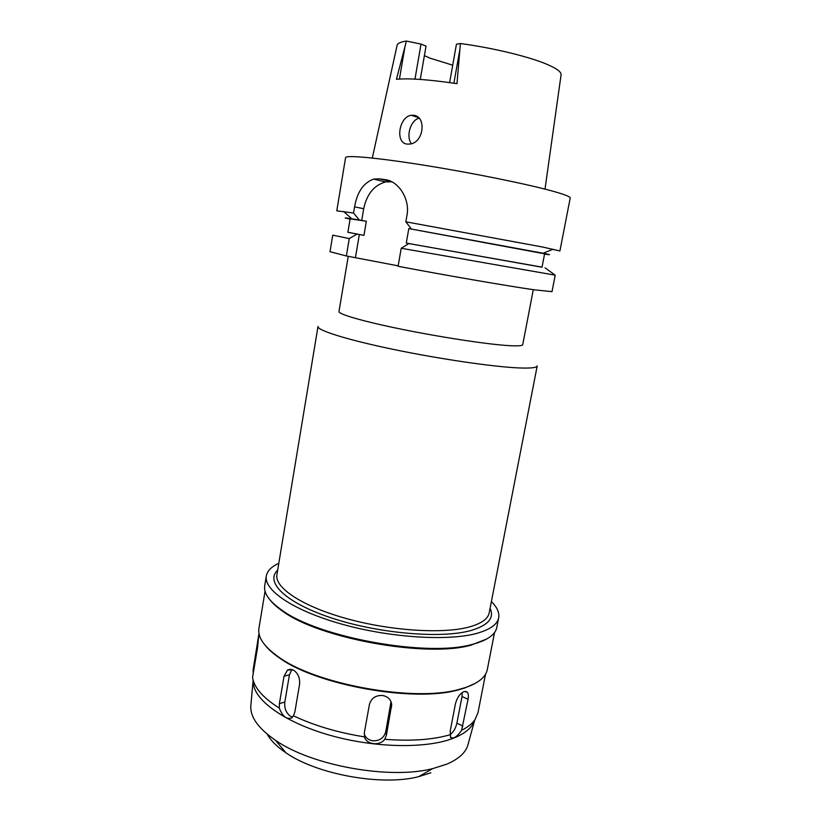 <?xml version="1.0" encoding="UTF-8"?>
<svg xmlns="http://www.w3.org/2000/svg" width="821" height="821" viewBox="0 0 821 821"><rect width="100%" height="100%" fill="white"/><g stroke="black" fill="none" stroke-linecap="round" stroke-linejoin="round"><path stroke-width="1.23" d="M420.27 79.432L426.037 46.12L421.019 44.098L406.426 41.05C400.515 41.933 397.395 43.39 397.077 45.432L372.313 158.053M452.72 65.187L430.573 58.342L424.395 55.643M545.011 189.117L561.061 74.937C561.564 72.289 557.397 68.985 548.561 65.013C531.238 57.203 493.934 48.008 460.396 43.523L456.989 83.67C428.726 79.524 408.54 78.067 396.44 79.309L406.426 41.05M460.396 43.523L456.425 44.272L449.641 82.603M407.319 144.106L409.741 144.055C423.893 143.09 426.92 115.874 413.25 115.248L411.29 115.289C398.914 116.644 394.87 143.449 407.319 144.106M361.712 220.469L363.693 208.719C366.823 194.095 374.13 185.166 385.603 181.934L373.668 179.101L379.466 178.834L385.336 179.666C398.39 181.072 410.284 199.031 406.949 215.441L405.831 221.814L542.548 247.008L559.912 250.969L570.205 198.066C570.451 196.804 564.797 194.546 553.251 191.303C528.283 184.315 473.44 173.139 425.504 165.452C377.465 157.724 345.61 154.871 345.579 157.653L336.784 210.823L353.553 213.029L359.362 220.018L366.34 221.26L350.146 218.838L347.888 232.302L363.949 235.36L356.981 234.098L349.274 238.583L346.359 255.967L398.154 265.85M544.549 254.089L547.412 254.51C551.353 255.044 549.916 254.613 543.112 253.227L553.18 249.225M544.959 253.607L545.185 252.396M408.807 228.587L406.272 243.078L542.014 267.236L544.6 253.822L408.807 228.587L543.112 253.227M350.105 219.104C343.045 217.637 343.589 217.534 351.747 218.786L359.362 220.018M349.274 238.583L332.751 235.145L330.011 251.708L346.359 255.967M401.223 248.27L398.082 266.281C446.46 275.466 507.891 286.057 534.327 289.823L552.01 291.65L555.212 275.168L401.223 248.27L408.879 243.57L411.188 243.981L406.272 243.078M555.212 275.168L545.082 267.851M542.034 267.143L408.879 243.57M355.483 257.353L359.341 234.519M366.34 221.26L363.949 235.36M385.603 181.934L391.781 181.769M356.981 234.098L347.909 232.21M373.668 179.101C363.539 182.775 357.176 192.032 354.59 206.861L353.553 213.029M405.831 221.814L411.424 228.987M348.258 256.255L338.981 311.57C338.242 314.176 363.498 321.504 402.003 329.324C440.436 337.154 485.273 343.999 506.957 345.497C517.209 346.185 522.474 345.898 522.741 344.635L533.291 289.669M518.995 367.931C493.524 366.895 439.594 359.034 393.3 349.387C346.914 339.74 316.957 330.268 318.004 326.491L276.923 574.649C274.399 587.528 301.779 606.144 346.041 618.47C390.201 630.846 443.022 634.171 469.232 626.977C481.363 623.611 488.023 618.89 489.203 612.846L537.201 365.93C536.842 367.726 530.777 368.393 518.995 367.931M277.672 570.113C264.598 582.099 285.698 603.096 332.721 618.357C379.559 633.689 441.698 638.8 470.926 630.518C488.197 625.386 494.581 617.987 490.086 608.33M491.389 601.577C497.126 607.242 499.548 612.64 498.675 617.761C497.393 624.329 490.27 629.481 477.288 633.227C448.882 641.334 390.817 637.866 342.193 624.247C293.466 610.67 263.541 590.114 266.322 575.952C267.297 570.852 271.453 566.644 278.791 563.329M266.322 575.952L264.711 585.825C263.52 593.08 269.103 601.085 281.459 609.849C318.209 637.65 428.541 657.508 472.68 644.259L475.297 643.551C488.29 639.641 495.443 634.315 496.756 627.572L498.675 617.761M486.904 638.912L471.459 645.008C427.731 658.144 318.743 638.533 282.342 610.978C276.913 607.212 272.798 603.517 269.986 599.884M265.05 591.233L258.933 628.424C257.527 637.178 264.023 646.661 278.422 656.872C315.675 684.498 414.584 702.304 459.134 689.383L465.702 687.475C478.664 682.939 485.868 676.956 487.315 669.526L494.55 632.529M475.328 683.329L464.819 687.988L458.303 689.886C414.061 702.714 316.013 685.073 279.027 657.631C273.167 653.588 268.611 649.555 265.357 645.552M468.042 699.318C468.668 695.941 468.422 693.55 467.272 692.124L464.132 691.549C460.068 693.396 457.174 697.46 455.45 703.741L450.236 730.854L450.534 737.566L453.674 737.987C456.373 736.755 459.021 734.179 461.628 730.28L468.042 699.318L462.038 696.485L456.897 723.127C455.706 728.289 453.418 732.168 450.052 734.764C432.77 739.783 411.003 741.312 384.731 739.3L386.414 735.195L391.699 704.582C390.95 699.492 387.881 696.465 382.473 695.479C375.628 695.213 371.287 698.209 369.429 704.469L364.36 732.548L364.534 736.889C366.299 744.719 379.836 746.217 384.731 739.3M461.628 730.28C467.775 727.201 472.229 723.66 475 719.648L477.996 712.669L485.519 674.205M474.569 720.479L472.178 725.169C468.658 730.3 462.459 734.621 453.603 738.141C427.638 748.485 377.896 748.147 333.747 736.324C289.546 724.533 257.876 703.453 253.72 685.863L253.012 679.706C255.403 689.035 264.157 698.507 279.294 708.092C282.578 716.476 286.765 719.74 291.845 717.862L293.436 715.789C313.981 725.538 337.677 732.568 364.534 736.889M253.114 680.63L253.72 685.863M258.984 633.443L257.537 647.707L252.56 677.356L253.012 679.706M258.974 633.494L253.094 670.069L253.227 673.897M293.436 715.789L294.852 711.992L299.583 684.293C300.065 677.756 297.931 672.974 293.179 669.946L287.555 669.987L284.025 676.227L279.397 703.638L279.294 708.092M462.285 692.524L462.038 696.485M391.012 701.688L385.747 731.737C383.93 737.956 379.651 740.983 372.919 740.819C368.608 740.142 365.704 737.884 364.206 734.046M292.635 717.113L290.747 716.405C286.211 713.254 284.23 708.472 284.825 702.058L289.444 674.79L291.978 669.454M250.918 704.87L250.795 706.204C250.272 717.246 258.553 728.648 275.64 740.398C311.826 765.726 389.883 779.765 432.626 768.641L446.84 764.146C458.477 759.148 465.476 752.847 467.826 745.252L474.63 720.366M468.186 743.97L467.826 745.252M267.225 734.179C270.704 740.501 276.934 746.7 285.924 752.775C316.865 774.511 382.093 786.251 418.679 776.666L430.881 772.766M411.403 143.685L410.623 142.515C406.262 135.106 410.869 120.092 419.038 118.234M459.893 49.373L453.89 83.208M363.693 208.719L354.59 206.861M388.795 180.497L385.336 179.666M379.466 178.834L391.699 181.759M456.897 723.127L462.859 726.051M385.747 731.737L386.414 735.195M391.555 707.199L390.858 703.925M279.397 703.638L284.825 702.058M289.444 674.79L284.025 676.227M253.822 665.913L254.531 666.005M399.437 79.042L404.958 46.643M421.019 44.098L414.974 79.114M351.747 218.786L343.701 211.531M471.459 645.008L472.68 644.259M282.342 610.978L281.459 609.849M458.303 689.886L459.134 689.383M279.027 657.631L278.422 656.872M472.178 725.169L475 719.648M465.548 691.323L467.252 692.113M391.145 702.037L391.699 704.603M290.572 669.207L287.555 669.987M250.795 706.204L253.104 680.506M418.679 776.666L432.626 768.641M285.924 752.775L275.64 740.398M418.32 117.526L411.29 115.289"/></g></svg>
